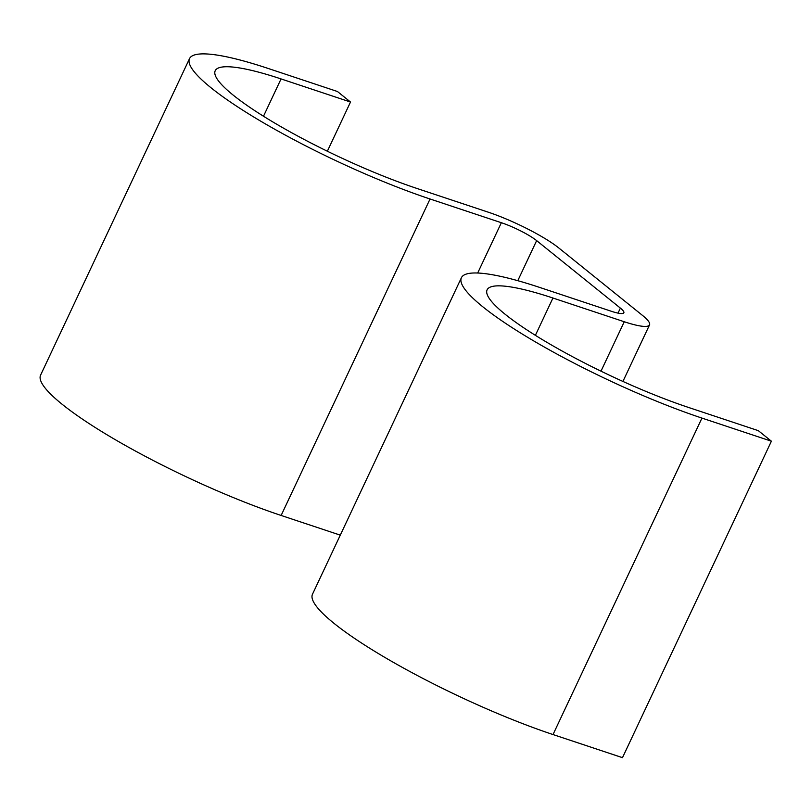 <?xml version="1.0" encoding="UTF-8"?>
<svg xmlns="http://www.w3.org/2000/svg" width="812" height="812" viewBox="0 0 812 812"><rect width="100%" height="100%" fill="white"/><g stroke="black" fill="none" stroke-linecap="round" stroke-linejoin="round"><path stroke-width="1.22" d="M771.4 441.2L701.944 418.089L553.023 734.555L622.479 757.667L771.4 441.2L758.347 430.675L688.891 407.573A147.885 25.172 -154.8 0 1 549.622 343.923A147.885 25.172 -154.8 0 1 487.109 289.823A147.885 25.172 -154.8 0 1 552.942 298.024L624.255 321.745A56.789 9.663 25.2 0 0 649.539 324.891A56.789 9.663 25.2 0 0 642.607 315.503L558.859 248.025A56.789 9.663 25.2 0 0 488.306 212.196L417.003 188.475A147.885 25.172 -154.8 0 1 277.734 124.825A147.885 25.172 -154.8 0 1 215.21 70.725A147.885 25.172 -154.8 0 1 281.053 78.926L350.51 102.028L327.358 151.225M701.944 418.089A176.285 30.003 -154.8 0 1 535.93 342.217A176.285 30.003 -154.8 0 1 461.409 277.734A176.285 30.003 -154.8 0 1 539.899 287.499L611.203 311.229A28.4 4.831 25.2 0 0 623.849 312.803A28.4 4.831 25.2 0 0 620.378 308.103L536.641 240.626A28.4 4.831 25.2 0 0 501.359 222.711L430.045 198.991A176.285 30.003 -154.8 0 1 264.042 123.119A176.285 30.003 -154.8 0 1 189.521 58.637A176.285 30.003 -154.8 0 1 268.001 68.401L337.457 91.512L350.51 102.028M340.289 535.138L281.135 515.458A176.285 30.003 -154.8 0 1 115.121 439.586A176.285 30.003 -154.8 0 1 40.6 375.103L189.521 58.637M553.023 734.555A176.285 30.003 -154.8 0 1 387.019 658.684A176.285 30.003 -154.8 0 1 312.498 594.201L461.409 277.734M281.053 78.926L263.494 116.238M430.045 198.991L281.135 515.458M501.359 222.711L477.679 273.025M536.641 240.626L517.782 280.698M620.378 308.103L618.023 313.127M552.942 298.024L535.382 335.336M624.255 321.745L600.992 371.175M649.539 324.891L622.926 381.437"/></g></svg>
